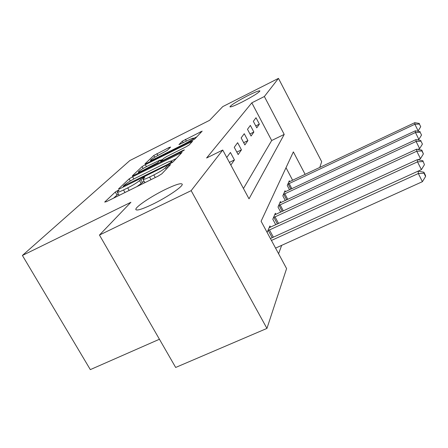 <?xml version="1.0" encoding="UTF-8"?>
<svg xmlns="http://www.w3.org/2000/svg" width="448" height="448" viewBox="0 0 448 448"><rect width="100%" height="100%" fill="white"/><g stroke="black" fill="none" stroke-linecap="round" stroke-linejoin="round"><path stroke-width="0.67" d="M117.863 190.434L115.298 192.013L104.692 202.07L106.473 201.662L158.088 176.142L161.862 173.796L170.576 164.584L166.639 166.533L165.53 167.698C163.402 169.63 159.499 172.043 153.815 174.95L149.576 177.055C145.432 179.066 143.231 179.822 142.974 179.318L144.71 177.324L143.293 177.811L139.524 180.594C137.245 182.594 133.308 185.024 127.708 187.886L123.536 189.952C119.56 191.884 117.471 192.601 117.264 192.102L119.213 189.969L117.863 190.434M118.306 193.945L113.501 198.19M144.021 181.188L141.159 183.518L139.524 180.594M242.116 102.021C252.868 96.415 258.804 92.719 259.924 90.922C259.146 90.451 255.03 92.075 247.587 95.782C237.059 101.27 231.168 104.944 229.919 106.803C230.569 107.33 234.634 105.734 242.116 102.021M152.275 204.439C166.83 197.462 183.047 186.452 182.241 184.257C181.356 182.767 175.762 184.486 165.452 189.42C151.491 196.162 135.447 206.886 135.817 209.39C136.399 211.008 141.882 209.356 152.275 204.439M170.632 147.045L168.907 147.588L153.776 155.506L144.973 163.856L146.664 163.358L191.727 140.801L194.908 138.858L202.171 131.13L182.342 141.165L178.959 144.62L188.334 140.168C191.526 138.589 193.256 137.95 193.519 138.242C192.853 139.25 189.969 141.086 184.862 143.746L155.31 158.542C152.258 160.042 150.634 160.642 150.438 160.339C151.206 159.27 154.134 157.416 159.219 154.762L167.177 150.438L170.632 147.045M305.144 174.39L293.362 151.889L261.1 221.25L286.591 268.576L266.941 328.412L175.666 367.455L99.462 235.049L130.922 202.272L22.4 255.461L129.842 160.546L209.602 120.316L222.757 106.607L278.471 78.378L321.681 161.678L319.777 167.485M99.462 235.049L191.156 190.652L222.746 150.035L249.021 198.828L284.211 134.411L264.365 96.516L278.471 78.378M243.46 188.502L271.684 140.521L251.815 102.833L206.601 157.987L222.746 150.035M251.815 102.833L264.365 96.516M132.602 176.758L129.142 178.875L118.462 189.011L120.215 188.569L169.607 164.041L173.174 161.834L182.034 152.415L132.602 176.758L133.851 178.993M132.373 175.812L142.044 166.634L145.309 164.651L192.59 141.26L189.19 144.9L185.909 146.91L166.998 156.358L163.682 158.39L161.039 161.084L162.999 160.384L183.008 150.399L184.442 149.884L182.022 151.435L132.485 176.019M230.843 165.077L234.427 159.936L230.423 152.482L226.75 157.472M238.157 154.577L241.455 149.845L237.63 142.694L234.248 147.286L238.157 154.577M244.877 144.928L247.912 140.577L244.25 133.7L241.142 137.922L244.877 144.928M251.065 136.046L253.865 132.026L250.354 125.406L247.486 129.304L251.065 136.046M256.782 127.842L259.37 124.124L256.004 117.74L253.344 121.346L256.782 127.842M278.594 253.725L281.669 245.353M292.639 180.286L286.009 167.703M270.547 227.164L269.903 225.966L267.126 232.439M275.766 224.767L272.793 219.223L275.352 213.259L275.94 214.357M280.722 212.145L278.012 207.06L280.37 201.566L280.907 202.58M285.303 200.53L282.822 195.854L284.995 190.781L285.494 191.71M289.548 189.812L287.263 185.494L289.285 180.79L289.738 181.653M22.4 255.461L90.322 369.622L159.432 339.248M266.941 328.412L191.156 190.652M271.684 140.521L284.211 134.411M234.427 159.936L229.393 162.389M241.455 149.845L236.835 152.107M247.912 140.577L243.667 142.66M253.865 132.026L249.956 133.958M259.37 124.124L255.758 125.91M117.337 192.237L118.905 195.003L119.666 195.138M136.875 186.631L141.159 183.518M143.046 179.446L144.614 182.252L145.505 182.364M176.299 158.536L171.354 160.989M123.245 186.166L167.653 164.405L170.139 162.87L171.601 161.146C171.287 160.692 169.086 161.465 164.993 163.464L135.962 177.906C130.648 180.628 126.851 182.958 124.578 184.895L123.245 186.166M160.418 160.446L162.826 159.247M147.622 166.04C142.246 168.834 139.143 170.822 138.303 171.998C138.494 172.346 140.168 171.746 143.321 170.201L157.511 162.736L160.182 160.026L147.622 166.04M196.857 136.791L193.614 138.415M275.57 248.114L422.402 181.681L418.337 173.533L418.169 171.102L270.407 238.526M271.438 240.447L418.337 173.533L423.976 173.202L425.6 176.462L425.505 175.476L423.886 172.228L423.976 173.202M424.446 164.674L422.817 160.675L424.446 164.674L421.394 169.641L418.18 171.108L423.886 172.228M425.6 176.462L422.402 181.681M267.882 230.675L417.514 161.851L417.357 159.645L269.158 227.702M421.394 169.641L417.514 161.851L422.895 161.56M417.357 159.645L422.817 160.675M418.062 159.774L420.476 158.665L416.763 151.206L416.623 149.184L274.669 214.85M273.498 217.582L416.763 151.206L421.91 150.948L423.388 153.927L421.837 150.136L421.91 150.948M416.623 149.184L421.837 150.136M423.388 153.927L420.476 158.665M417.906 149.419L419.63 148.624L416.08 141.462L415.946 139.608L279.737 203.039M278.662 205.548L416.08 141.462L421.008 141.232L422.425 144.094L421.008 141.232M415.946 139.608L420.941 140.487M422.425 144.094L419.63 148.624M417.721 139.922L418.858 139.395L415.447 132.507L415.33 130.805L284.413 192.136M283.416 194.46L415.447 132.507L420.179 132.306L421.54 135.055L420.179 132.306M415.33 130.805L420.118 131.622M421.54 135.055L418.858 139.395M417.519 131.18L418.146 130.883L414.865 124.258L414.758 122.685L288.742 182.05M287.818 184.201L414.865 124.258L419.412 124.074L420.722 126.722L419.412 124.074M414.758 122.685L419.356 123.446M420.722 126.722L418.146 130.883M116.928 194.886L115.298 192.013M167.412 167.927L166.639 166.533M142.374 182.291L140.745 179.385M124.981 192.511L123.536 189.952M129.153 190.45L127.708 187.886M151.015 179.642L149.576 177.055M155.26 177.542L153.815 174.95M166.309 169.098L165.53 167.698M180.494 154.095L179.978 153.149M130.323 180.975L129.142 178.875M124.746 186.318L124.482 185.847M167.916 164.881L167.653 164.405M170.526 163.565L170.139 162.87M171.864 162.786L171.265 161.689M143.086 168.504L142.044 166.634M146.423 166.65L145.309 164.651M191.089 142.89L190.596 141.988M163.234 160.804L162.999 160.384M183.221 150.786L183.008 150.399M143.556 170.621L143.321 170.201M154.37 165.228L154.134 164.802M157.914 163.458L157.511 162.736M161.028 161.907L160.076 160.188M155.523 158.922L155.31 158.542M185.074 144.133L184.862 143.746M183.198 142.738L182.342 141.165M186.402 141.137L185.399 139.306M200.71 132.72L200.245 131.852M154.722 157.214L153.776 155.506M157.875 155.456L156.867 153.636M169.322 148.333L168.907 147.588M272.194 237.709L268.285 230.446M273.37 237.171L269.433 229.852M277.435 224L273.885 217.358M278.566 223.479L274.988 216.793M282.274 211.428L279.031 205.341M283.354 210.924L280.09 204.792M286.742 199.858L283.774 194.258M287.784 199.377L284.794 193.732M290.892 189.179L288.159 184.01M291.894 188.709L289.139 183.501M136.086 209.86L135.817 209.39M123.491 186.939L123.15 186.346M172.34 162.484L171.601 161.146M161.398 161.722L161.056 161.112M138.846 172.967L138.348 172.082M161.185 161.829L160.182 160.026M150.931 161.224L150.478 160.406M194.158 139.423L193.519 138.242"/></g></svg>

